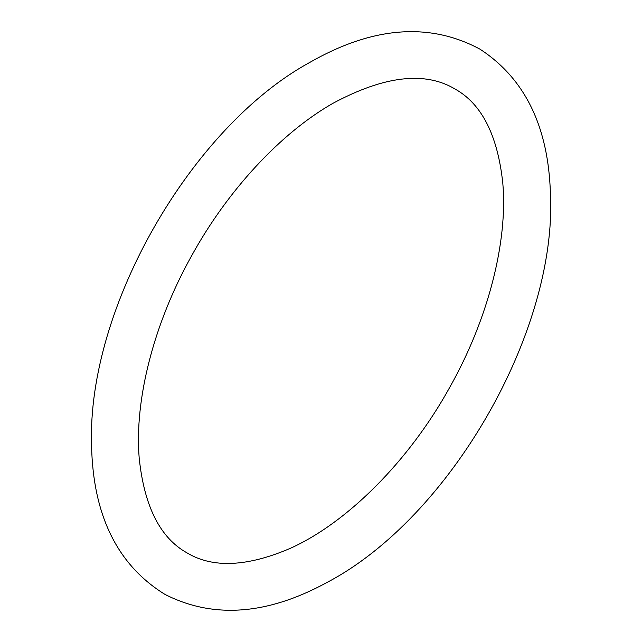 <?xml version="1.0" encoding="UTF-8"?>
<svg xmlns="http://www.w3.org/2000/svg" width="642" height="642" viewBox="0 0 642 642"><rect width="100%" height="100%" fill="white"/><g stroke="black" fill="none" stroke-linecap="round" stroke-linejoin="round"><path stroke-width="0.48" stroke-dasharray="3.21 2.41" d=""/><path stroke-width="0.96" d="M309.275 62.699C192.03 126.907 86.806 307.173 91.557 445.612C93.066 515.59 117.574 565.209 165.09 594.476C213.288 618.92 267.104 614.996 326.545 582.695C450.347 518.078 557.104 330.847 550.443 194.173C548.549 126.867 525.044 78.525 479.919 49.129C429.257 21.956 372.376 26.482 309.275 62.699M332.773 103.41C280.851 133.014 227.493 190.265 191.18 256.599C153.558 324.09 134.371 400.191 139.17 457.778C144.169 506.257 160.147 537.972 187.095 552.923C212.751 568.339 247.09 566.838 290.104 548.428C346.977 522.949 409.074 461.108 449.825 387.19C488.305 318.897 507.91 241.504 502.814 183.283C497.678 135.261 481.733 103.827 454.953 88.973C424.852 71.005 384.125 75.812 332.773 103.41"/></g></svg>
